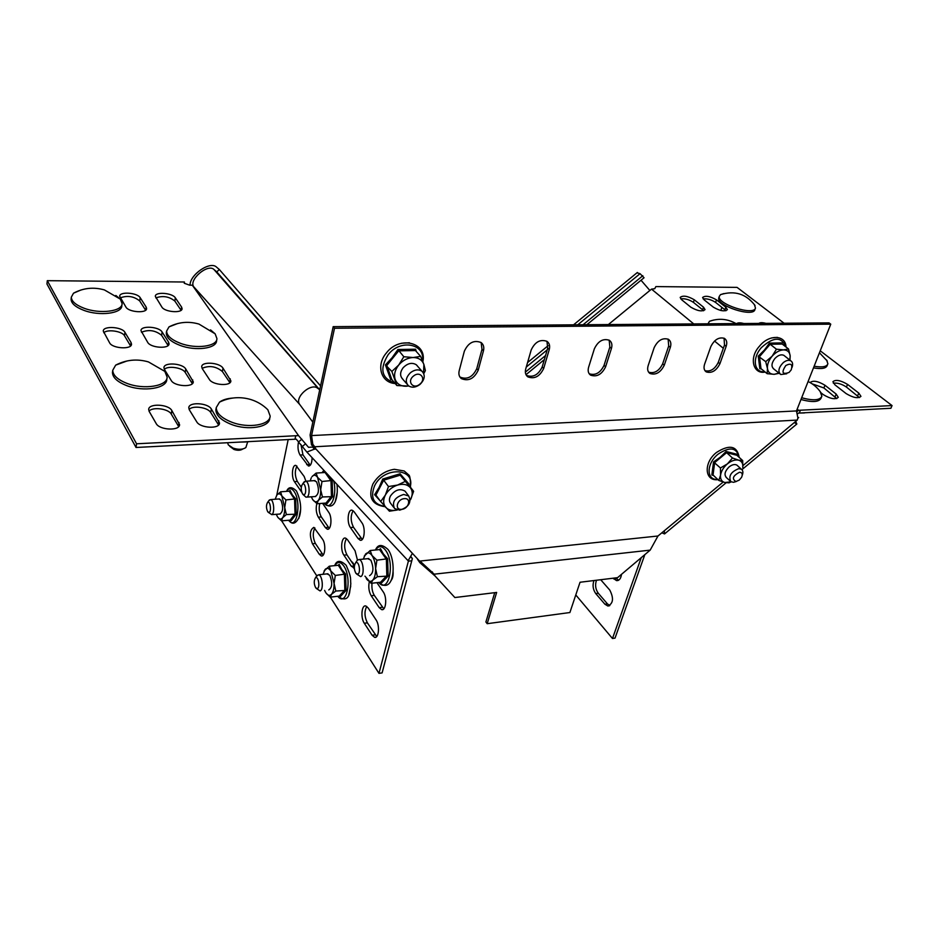 <?xml version="1.0" encoding="UTF-8"?>
<svg xmlns="http://www.w3.org/2000/svg" width="939" height="939" viewBox="0 0 939 939"><rect width="100%" height="100%" fill="white"/><g stroke="black" fill="none" stroke-linecap="round" stroke-linejoin="round"><path stroke-width="1.41" d="M377.044 496.625L375.365 494.771M316.032 449.1L314.26 449.206L312.722 447.046L314.272 446.952L311.502 444.992L310.093 435.015L333.181 326.655L829.02 322.887L830.757 324.166L334.507 328.251L333.181 326.655M417.562 559.339L419.827 562.625L435.05 575.983L434.182 574.175L650.175 550.125L657.969 536.005L419.569 561.099L315.903 448.971L314.753 446.764L797.281 420.062L742.96 465.603M378.323 498.351L375.025 494.712M657.969 536.005L723.171 482.059M314.272 446.964L315.903 448.971M797.281 420.062L797.904 417.949L796.472 410.93L830.757 324.166M771.389 337.981L777.304 337.359M704.614 364.168L710.811 346.655C714.368 339.625 718.887 336.855 724.368 338.345C726.763 339.93 727.361 342.606 726.152 346.374L719.908 363.757C716.281 370.788 711.739 373.499 706.281 371.903C704.039 370.342 703.475 367.771 704.614 364.168M648.156 365.658L654.143 347.7C657.781 340.352 662.523 337.547 668.357 339.261C670.798 340.939 671.444 343.651 670.317 347.407L664.26 365.236C660.563 372.572 655.798 375.33 649.976 373.487C647.699 371.856 647.1 369.25 648.156 365.658M401.458 343.263L409.439 342.77M459.206 370.694L464.347 351.198C468.315 342.676 473.89 339.777 481.085 342.524C483.526 344.449 484.313 347.219 483.456 350.846L478.221 370.189C474.136 378.71 468.526 381.527 461.354 378.605C459.136 376.739 458.408 374.098 459.206 370.694M525.734 368.921L531.192 349.965C535.019 341.878 540.289 339.002 546.979 341.338C549.444 343.181 550.195 345.939 549.233 349.625L543.693 368.44C539.761 376.527 534.467 379.333 527.8 376.844C525.535 375.048 524.842 372.407 525.734 368.921M588.612 367.243L594.364 348.803C598.084 341.115 603.073 338.263 609.317 340.258C611.77 342.007 612.474 344.754 611.43 348.486L605.608 366.797C601.805 374.485 596.793 377.267 590.572 375.131C588.284 373.429 587.638 370.799 588.612 367.243M796.472 410.93L311.572 435.579L334.507 328.251M724.075 338.193L724.497 345.012L718.265 362.384C714.837 369.18 710.4 371.938 704.978 370.682M668.145 339.143L668.697 346.01L662.664 363.827C659.108 370.987 654.424 373.781 648.638 372.196M481.144 342.559L481.989 349.32L476.777 368.64C472.704 377.161 467.094 379.966 459.934 377.044L461.354 378.605M546.944 341.315L547.719 348.158L542.19 366.949C538.317 374.966 533.059 377.783 526.392 375.389M609.188 340.176L609.857 347.054L604.059 365.341C600.35 372.912 595.396 375.717 589.199 373.769M311.502 444.992L312.804 444.3L311.572 435.579M312.804 444.3L314.753 446.764M419.827 562.625L421.177 562.156L419.569 561.099M421.177 562.156L434.182 574.175M432.398 571.921L431.036 572.367M435.05 575.983L454.863 597.544L496.649 592.439L487.188 623.696L569.891 612.533L580.032 582.25L617.557 577.661L650.175 550.125M487.188 623.696L485.897 621.982L494.736 592.673M184.244 283.202L184.42 282.005L47.302 280.679L136.566 443.783L136.026 447.48L296.243 439.159L306.877 452.07L408.101 560.747L412.268 553.587M319.671 390.061L213.939 269.47C207.754 263.296 188.328 279.975 193.774 286.818L192.307 285.198L189.643 285.174L184.267 283.249L184.42 282.005M410.801 556.921L412.35 558.588L410.953 556.674M317.934 388.511C311.548 382.032 293.977 397.397 299.705 404.474L312.84 422.151M192.307 285.198L298.532 435.602L308.52 447.316L312.722 447.046M408.676 560.031L378.98 673.357L330.34 597.134M314.26 449.206L306.877 452.07M301.853 439.182L298.684 441.776M302.452 446.365L305.621 443.783M408.535 561.135L411.763 560.806L412.35 558.588M276.759 495.229L288.179 439.569M316.725 575.795L281.653 520.852M411.763 560.806L382.103 672.899L378.98 673.357M368.135 607.932L376.058 619.869C379.978 625.268 378.863 638.649 374.626 637.335L372.114 635.257L364.285 623.25C360.459 617.874 361.585 604.681 365.764 605.972L368.135 607.932M376.739 636.489L367.372 622.85C364.426 616.665 364.226 611.183 366.762 606.43M376.903 582.661L383.229 591.887C387.279 597.286 386.046 611.031 381.657 609.634L379.192 607.639L371.21 595.76C368.874 591.593 368.229 586.957 369.285 581.84M383.816 608.824L374.321 595.396C372.302 592.004 371.551 587.943 372.044 583.201M393.101 571.593C393.3 575.83 392.596 578.835 390.976 580.607M354.156 511.825L361.844 522.683C365.799 527.741 364.438 541.662 360.165 540.207L358.041 538.505L350.435 527.554C346.585 522.53 347.923 508.797 352.148 510.229L354.156 511.825M362.266 539.432L353.498 527.284C350.54 521.157 350.423 515.64 353.146 510.734M354.32 568.036L351.35 566.252L343.885 555.16C340.164 550.113 341.385 536.744 345.47 538.094L347.536 539.772L355.071 550.782L357.454 560.055M351.35 566.252L354.39 565.935L346.925 554.855C344.073 548.834 343.92 543.411 346.479 538.61M350.74 586.077L348.827 594.657M323.204 555.078L315.375 543.458C312.757 537.789 312.593 532.624 314.894 527.953M319.283 554.245L312.429 543.74C309.318 535.253 309.788 529.807 313.849 527.378L322.652 539.385C326.173 544.197 325.07 557.214 321.267 555.923L319.283 554.245L322.253 553.951M329.249 528.364L321.326 516.955C319.178 513.011 318.661 508.539 319.753 503.539M322.57 503.316L328.779 512.389C332.406 517.189 331.197 530.547 327.277 529.173L325.34 527.577L318.356 517.201C316.185 513.152 315.668 508.621 316.83 503.597M337.254 492.259L335.364 501.133M310.304 465.204L302.968 454.863L300.973 444.558M312.1 457.68C311.948 463.232 310.715 466.002 308.391 465.99L300.046 455.028C297.945 451.19 297.463 446.741 298.602 441.682M301.29 487.294L297.334 481.437C294.787 475.932 294.67 470.803 296.959 466.084M301.748 492.271L294.423 481.637C291.078 477.141 292.252 464.136 295.914 465.451L304.166 476.46L305.914 481.214M300.492 509.994L298.802 518.445M136.566 443.783L298.532 435.602M189.361 409.874L196.709 421.787C200.124 428.254 219.726 429.276 219.515 423.008L211.345 409.028C207.906 402.749 188.633 401.704 188.786 407.843L189.361 409.874M218.587 424.968L210.735 412.526C207.883 407.338 192.718 405.155 189.126 409.439M149.184 411.435L156.167 423.536C159.419 430.226 179.865 431.107 179.584 424.616L171.837 410.554C168.562 404.087 148.479 403.148 148.679 409.521L149.184 411.435M178.692 426.599L171.274 414.111C168.55 408.735 152.658 406.599 149.031 411.141M164.442 369.497L171.227 380.483C174.372 386.504 193.54 387.607 193.281 381.797L185.758 369.004C182.589 363.17 163.75 362.031 163.938 367.736L164.442 369.497M192.342 383.664L185.206 372.419C182.6 367.63 167.917 365.447 164.348 369.332M202.272 368.628L209.362 379.438C212.66 385.283 231.088 386.481 230.877 380.87L222.989 368.147C219.679 362.466 201.545 361.245 201.709 366.75L202.272 368.628M229.914 382.713L222.39 371.515C216.04 366.292 209.268 365.236 202.096 368.334M168.55 342.089L162.118 332.007C159.172 326.561 140.744 325.34 140.979 330.657L147.693 342.359C150.616 347.97 169.349 349.155 169.055 343.756L168.55 342.089L168.034 345.446L161.614 335.34C155.475 330.328 148.761 329.307 141.46 332.253M131.073 342.571L124.946 332.347C122.152 326.76 103.008 325.61 103.278 331.091L109.617 342.852C112.387 348.615 131.859 349.719 131.507 344.144L131.073 342.571L130.603 345.904M130.568 345.939L124.476 335.728C122.199 331.162 107.375 328.99 103.771 332.723M181.591 307.065L175.335 297.839C172.471 292.874 155.099 291.524 155.322 296.325L161.872 307.065C164.712 312.171 182.366 313.497 182.084 308.626L181.591 307.065L181.086 310.281M181.074 310.293L174.842 301.055C169.114 296.489 162.787 295.433 155.851 297.898M146.167 307.065L140.193 297.71C137.458 292.616 119.441 291.325 119.699 296.266L125.908 307.053C128.62 312.3 146.93 313.567 146.601 308.532L146.167 307.065L145.721 310.128M145.615 310.222L139.723 300.961C133.901 296.266 127.411 295.245 120.239 297.874M47.302 280.679L46.95 283.989L136.026 447.48M213.939 269.47L216.768 271.899L219.339 269.516L216.51 267.099C210.172 260.725 189.795 274.669 190.054 285.174M320.551 385.917L219.339 269.516M319.718 389.826L216.768 271.899M796.671 411.904L798.584 410.308L797.176 409.146M641.032 280.245L649.87 290.48L651.525 289.118L693.757 323.92M714.532 341.045L723.323 348.287M797.141 414.193L798.479 413.078L890.888 408.277L892.05 405.578L820.228 350.799M795.779 421.67L796.847 424.005L742.491 469.171M661.995 532.871L664.542 533.927L726.117 482.775M664.343 530.922L664.542 533.927M794.594 422.714L796.847 424.005M784.088 323.227L737.08 287.381L655.88 286.595L654.729 288.696L651.525 289.118M799.277 413.031L800.392 410.214L798.584 410.308M834.971 384.873L846.168 393.617C853.258 397.819 858.176 398.735 860.946 396.352L858.774 393.077L847.53 384.38C840.511 380.26 835.64 379.368 832.905 381.715L834.971 384.873M859.431 397.584L846.426 387.056C841.814 383.992 837.447 382.701 833.316 383.182M821.073 392.866L823.268 394.615C830.428 398.899 835.428 399.803 838.269 397.326L836.156 394.051L824.982 385.26C817.939 381.07 812.986 380.178 810.134 382.584M836.778 398.594L823.89 387.96L812.176 383.851M765.978 323.368C762.409 322.453 760.027 322.464 758.853 323.427M743.934 323.532C740.319 322.605 737.89 322.629 736.657 323.591M703.522 307.194L694.273 299.776C687.688 295.985 682.982 295.198 680.176 297.405L681.632 299.729L690.834 307.194C697.477 311.032 702.219 311.842 705.048 309.612L703.522 307.194L702.63 309.788L693.393 302.346C689.144 299.541 684.918 298.367 680.728 298.848M703.616 310.762L702.63 309.788M725.812 307.194L716.48 299.858C709.954 296.137 705.33 295.339 702.595 297.475L704.097 299.811L713.394 307.194C719.967 310.973 724.638 311.783 727.396 309.635L725.812 307.194L724.908 309.764L715.588 302.405C711.41 299.67 707.267 298.496 703.158 298.907M725.941 310.762L724.908 309.764M800.392 410.214L892.05 405.578M613.073 578.213L616.583 580.631C619.247 580.689 620.89 578.6 621.501 574.398M615.644 577.896L618.613 580.208M593.953 580.548C592.356 585.208 592.955 589.551 595.76 593.589L604.892 604.2L607.838 605.995C613.284 603.589 613.93 598.296 609.798 590.103L600.714 579.727M596.488 580.243C594.88 584.891 595.479 589.234 598.296 593.272L607.439 603.871L609.834 605.538M575.783 594.95L612.474 638.497L615.033 638.109L644.659 555.137M612.474 638.497L641.114 558.095M636.971 272.803L640.046 273.683L644.06 277.756L586.84 324.73M642.828 275.714L583.072 324.753M545.536 355.564L525.347 372.137M544.35 359.602L525.993 374.673M413.453 376.093C406.54 381.445 413.266 389.873 419.815 384.168C426.693 378.887 420.085 370.377 413.453 376.093M419.933 384.474C415.66 387.584 411.81 388.007 408.418 385.718C405.002 381.809 405.73 377.431 410.589 372.595C414.827 369.508 418.63 369.074 422.022 371.281C425.52 375.213 424.827 379.602 419.933 384.474M785.767 365.541C781.236 372.513 782.34 374.814 789.065 372.443L791.213 369.86C792.845 364.297 791.025 362.853 785.767 365.541M786.718 373.781L780.743 374.532C777.692 371.504 778.548 367.525 783.326 362.583C786.131 360.4 788.596 359.801 790.732 360.776C792.669 362.02 793.115 364.226 792.07 367.372M401.998 378.335L407.103 384.18M417.62 366.28L416.27 364.731C411.939 362.208 407.538 363.24 403.054 367.842C399.897 372.302 399.803 376.046 402.761 379.086M415.519 349.214L415.449 350.552L398.688 350.846L386.798 365.471L391.821 379.544L390.718 379.673L385.424 364.884L392.115 357.712L397.913 349.519L415.519 349.214L416.447 351.667M415.449 350.552L420.66 356.397L423.888 364.473L425.39 370.565L423.782 373.64M397.913 349.519L403.829 356.738L413.125 357.524L420.66 356.397M391.821 379.544L396.868 385.542L391.856 371.445L398.676 365.071L403.829 356.738M408.841 386.046L396.868 385.542M385.424 364.884L391.856 371.445M408.711 385.952L406.071 386.258C400.66 386.258 397.033 384.004 395.202 379.509C393.746 374.79 394.908 369.978 398.676 365.071C402.737 360.341 407.561 357.829 413.125 357.524C418.571 357.618 422.163 359.93 423.888 364.473L423.548 373.135M417.55 366.198L416.975 365.412M773.337 368.616L779.863 373.816M784.664 355.987L783.772 355.282C780.978 354.167 777.985 355.271 774.804 358.616C771.424 363.205 771.107 366.656 773.853 368.968M761.247 368.851L759.839 368.769L758.254 356.163L764.381 350.071L769.452 343.122L782.105 342.911L782.21 344.038L788.502 348.956L790.18 355.822L789.992 360.189M782.21 344.038L770.168 344.249L776.436 349.202L783.525 349.883L788.502 348.956M769.452 343.122L770.168 344.249L759.498 356.656L761.001 368.651L767.163 373.687L767.456 368.511L765.708 361.656L772.093 356.245L776.436 349.202M779.182 373.299L774.206 374.321L767.163 373.687M758.254 356.163L765.708 361.656M778.947 373.076L774.206 374.321C770.332 374.285 768.079 372.36 767.456 368.511C767.128 364.496 768.677 360.4 772.093 356.245C775.696 352.254 779.511 350.13 783.525 349.883C787.398 349.965 789.617 351.949 790.18 355.822L789.805 360.048M761.001 368.651L759.839 368.769M115.837 295.456L120.345 299.13L122.105 303.543C122.528 311.396 99.921 314.33 84.005 308.203C75.719 304.999 71.493 301.313 71.329 297.147L73.512 293.191L81.047 289.963M122.011 304.295L121.835 305.609C122.246 313.473 99.651 316.431 83.759 310.304C75.472 307.1 71.247 303.414 71.082 299.248L71.164 298.567M210.547 329.882L215.148 333.826L216.932 338.603C217.12 346.444 196.075 349.308 180.382 343.287C171.344 339.765 166.755 335.692 166.614 331.068L169.008 326.878L177.565 323.568M216.768 339.566L216.58 340.669C216.768 348.522 195.735 351.409 180.053 345.388C171.015 341.866 166.438 337.782 166.297 333.145L166.426 332.265M115.673 365.13C126.155 359.719 137.071 358.639 148.432 361.914L164.841 371.386L167.13 377.126C167.424 386.175 143.913 390.037 126.918 383.358C117.621 379.685 112.903 375.307 112.75 370.259L115.673 365.13L127.07 360.952M166.966 378.217L166.79 379.309C167.083 388.37 143.585 392.256 126.601 385.577C117.328 381.891 112.61 377.525 112.457 372.466L112.598 371.48M242.955 448.936L242.626 449.088C240.537 450.497 237.649 450.626 233.975 449.464L229.726 446.307M227.602 442.727L228.33 444.91L233.13 448.126C238.553 449.828 242.802 449.64 245.865 447.563L247.614 441.976M219.491 402.15C229.691 397.232 240.196 396.375 251.018 399.591C257.497 401.657 263.108 405.049 267.861 409.78L270.162 416.024C270.174 425.038 248.448 428.724 231.733 422.186C221.522 418.101 216.369 413.23 216.263 407.561L219.491 402.15C222.52 399.885 226.874 398.523 232.543 398.077M269.88 417.421L269.728 418.195C269.739 427.222 248.037 430.931 231.334 424.405C221.135 420.308 215.982 415.425 215.876 409.756L216.099 408.465M245.948 441.764L249.363 441.588M239.915 442.081L245.901 441.964M239.539 442.105L248.823 441.717M404.345 498.656C397.056 498.985 394.239 510.217 401.61 509.337C408.829 508.997 411.716 497.846 404.345 498.656M399.709 510.135L394.568 508.551C391.704 502.013 394.744 497.306 403.7 494.454L408.723 495.992C411.681 502.518 408.676 507.224 399.709 510.135M390.401 503.046L393.699 507.377M405.906 492.318L405.002 491.132C399.838 488.221 394.979 489.853 390.436 496.038C388.946 499.125 389.098 501.661 390.906 503.644M380.236 500.945L374.602 494.7L379.098 487.411L382.736 479.043L400.084 473.784L409.052 484.125L408.7 484.982L413.618 491.32L400.19 475.181L383.675 480.193L388.488 486.555L397.584 485.052L405.061 481.484M408.723 485.017L400.19 475.181L408.7 484.982M382.736 479.043L383.675 480.193L375.917 495.099L380.659 501.52L385.342 495.099C388.077 490.228 392.162 486.872 397.584 485.052C403.019 483.562 407.209 484.36 410.155 487.458C412.784 490.804 412.89 494.9 410.496 499.748L413.618 491.32M388.488 486.555L385.342 495.099C382.959 500.029 383.124 504.137 385.847 507.436C388.582 510.229 392.408 511.074 397.303 509.994L389.427 511.203L380.659 501.52M374.602 494.7L375.917 495.099M400.084 473.784L400.167 475.146M405.848 492.236L405.472 491.649M739.486 472.247C732.854 475.803 731.669 478.902 735.93 481.543L739.228 480.111L741.587 477.317C742.913 474.113 742.209 472.423 739.486 472.247M736.329 481.496L733.559 482.306L730.882 481.707C728.253 476.167 730.882 471.812 738.782 468.631L741.387 469.218C743.031 470.462 743.312 472.47 742.256 475.251M726.035 477.235L730.178 481.038M737.643 465.791L736.915 465.134C734.768 463.972 732.174 464.559 729.145 466.883C724.826 471.214 723.922 474.782 726.457 477.575M713.57 475.51L711.856 474.97L713.534 461.918L720.319 457.164L726.117 451.483L736.857 454.218L736.845 455.262L742.714 460.579L742.784 467.669C743.23 463.655 741.822 461.155 738.582 460.157L742.714 460.579M736.845 455.262L726.622 452.657L732.479 457.997L738.582 460.157C735.143 459.464 731.422 460.697 727.42 463.866L732.479 457.997M731.023 481.801L724.896 482.529L729.063 482.846L731.164 481.871M726.117 451.483L726.622 452.657L714.649 462.598L713.053 475.017L718.804 480.439L720.565 475.111L720.448 467.986L727.42 463.866C723.535 467.235 721.258 470.991 720.565 475.111C720.178 479.125 721.621 481.601 724.896 482.529L718.804 480.439M713.534 461.918L720.448 467.986M713.053 475.017L711.856 474.97M269.164 512.401C271.664 511.403 270.221 500.71 267.791 502.248L267.568 502.4C266.042 505.159 266.113 508.304 267.779 511.849L269.164 512.401M268.73 500.839L270.596 499.583C273.918 499.994 274.951 513.445 271.758 514.607L268.225 512.295M301.372 486.707L299.928 485.275M271.676 514.642L280.292 514.009M279.845 513.985C283.132 511.872 283.508 507.271 280.972 500.158L278.777 498.961M289.247 491.179L290.081 490.381L292.17 494.689L295.703 498.855L296.184 514.185L291.043 520.805L290.139 520.136L281.536 520.863L277.827 517.319M290.139 520.136L295.034 513.844L294.576 499.255L289.235 491.179L280.62 491.801L276.864 495.088C278.449 493.175 280.104 493.456 281.853 495.945L280.62 491.801M295.703 498.855L285.925 499.912L281.853 495.945L286.383 514.549L282.545 517.835L281.536 520.863M296.184 514.185L286.383 514.549M285.925 499.912L284.74 507.342C284.822 512.119 284.083 515.617 282.545 517.835C280.925 519.737 279.247 519.42 277.51 516.861L276.266 514.279M275.186 499.231L276.817 495.135M289.235 491.179L290.081 490.381M304.213 494.712C307.006 493.585 305.421 482.329 302.722 484.019L302.464 484.207C300.797 487.048 300.844 490.334 302.581 494.043L304.213 494.712M303.543 482.728L305.75 481.226C309.412 481.73 310.457 495.745 306.936 497.06L305.95 497.165L303.086 494.571M306.83 497.107L315.739 496.508M315.234 496.473C318.943 494.254 319.389 489.383 316.584 481.848L314.154 480.651M326.678 473.338L332.183 480.451L332.676 496.637L326.925 503.75L325.997 503.058L317.053 503.75L312.687 499.595L311.267 496.766M325.997 503.058L331.455 496.273L330.986 480.862L325.07 472.493L316.114 473.08L311.983 476.66C313.755 474.535 315.621 474.77 317.57 477.364L316.114 473.08M311.279 477.798L310.187 480.921M332.183 480.451L321.983 481.484L317.57 477.364L322.453 496.954L318.274 500.475L317.053 503.75M332.676 496.637L322.453 496.954M321.983 481.484L320.751 489.325C320.821 494.372 319.999 498.093 318.274 500.475C316.466 502.529 314.612 502.236 312.687 499.595M317.312 588.6C320.187 587.861 318.567 576.323 315.786 577.661L315.363 577.931C313.767 580.854 313.896 584.175 315.75 587.873L317.312 588.6M316.384 576.417L318.626 574.774C322.5 575.22 323.814 590.044 320.046 590.913L316.326 588.436M354.355 565.853L349.707 558.951M328.767 589.927C332.265 587.579 332.606 582.708 329.789 575.325L327.042 573.882M338.134 565.278L339.19 564.386L341.632 569.316L345.599 574.046L346.08 590.385L340.153 596.77L339.225 596.101L330.211 597.145L326.15 593.202M339.225 596.101L344.848 590.009L344.39 574.468L338.298 565.266L329.284 566.194L324.072 571.029M345.599 574.046L335.329 575.443L330.81 570.959L329.284 566.194M346.08 590.385L335.798 591.042L331.514 594.27L330.211 597.145M335.329 575.443L334.073 583.401L335.798 591.042M323.028 574.281L325.058 569.504C326.889 567.602 328.803 568.083 330.81 570.959L334.073 583.401C334.155 588.483 333.298 592.11 331.514 594.27C329.659 596.101 327.734 595.549 325.763 592.626L324.612 590.396M338.298 565.266L339.19 564.386M357.736 574.163C360.963 573.306 359.191 561.111 356.057 562.59L355.541 562.931C353.827 565.947 353.933 569.386 355.869 573.26L357.736 574.163M356.444 561.557L357.383 560.114L359.132 559.55C363.452 560.102 364.79 575.63 360.611 576.628L356.527 573.94M369.59 575.642C373.569 573.154 373.98 567.978 370.835 560.137L367.748 558.682M379.356 549.62L380.495 548.669L383.276 553.81L387.643 558.764L388.136 576.065L381.48 582.966L380.506 582.25L371.128 583.307L364.942 576.147M380.506 582.25L386.833 575.677L386.363 559.21L379.567 549.597L370.177 550.524L364.273 556.076M387.643 558.764L376.915 560.184L371.997 555.489L370.177 550.524M388.136 576.065L377.396 576.71L372.713 580.196L371.128 583.307M376.915 560.184L375.612 568.611L377.396 576.71M363.287 559.092L365.553 554.069C367.607 552.026 369.755 552.496 371.997 555.489C374.156 558.811 375.365 563.177 375.612 568.611C375.682 573.999 374.708 577.861 372.713 580.196C370.612 582.168 368.464 581.628 366.269 578.577M379.567 549.597L380.495 548.669M797.716 418.524L798.666 417.515M820.193 391.598L821.883 396.188C820.029 400.378 813.303 400.894 801.671 397.76M821.449 397.256L821.179 397.901C819.336 402.103 812.599 402.643 800.99 399.498M804.312 412.773L805.286 412.714M799.476 413.019L804.242 412.925M799.066 413.043L804.406 412.949M826.555 359.93L827.893 363.745C826.872 366.785 822.282 367.607 814.136 366.222M827.529 364.649L827.236 365.388C826.203 368.44 821.613 369.273 813.479 367.888M708.006 323.802L709.45 321.302L713.593 320.058M754.381 304.529L755.472 308.074C753.829 316.067 716.938 304.06 719.309 296.337L720.506 294.635L723.957 293.555M754.897 309.67C753.242 317.675 716.363 305.668 718.758 297.933L719.004 297.217M721.88 307.382L720.788 310.48M611.43 348.486L609.857 347.054M605.608 366.797L604.059 365.341M549.233 349.625L547.719 348.158M543.693 368.44L542.19 366.949M483.456 350.846L481.989 349.32M478.221 370.189L476.777 368.64M670.317 347.407L668.697 346.01M664.26 365.236L662.664 363.827M726.152 346.374L724.497 345.012M719.908 363.757L718.265 362.384M299.752 404.533L193.81 286.865M372.114 635.257L375.224 634.846M364.285 623.25L367.372 622.85M379.192 607.639L382.326 607.251M371.21 595.76L374.321 595.396M358.041 538.505L361.128 538.211M350.435 527.554L353.498 527.284M343.885 555.16L346.925 554.855M312.429 543.74L315.375 543.458M318.356 517.201L321.326 516.955M325.34 527.577L328.321 527.319M300.046 455.028L302.968 454.863M306.701 464.629L309.647 464.441M294.423 481.637L297.334 481.437M294.999 439.217L295.715 435.743M218.259 424.346L218.881 420.825M210.735 412.526L211.345 409.028M178.445 426.13L179.02 422.55M171.274 414.111L171.837 410.554M192.155 383.335L192.718 379.896M185.206 372.419L185.758 369.004M229.644 382.255L230.255 378.863M222.39 371.515L222.989 368.147M161.614 335.34L162.118 332.007M124.476 335.728L124.946 332.347M174.842 301.055L175.335 297.839M139.723 300.961L140.193 297.71M649.87 290.48L608.378 324.565M857.659 395.765L858.774 393.077M846.426 387.056L847.53 384.38M835.053 396.774L836.156 394.051M823.89 387.96L824.982 385.26M693.393 302.346L694.273 299.776M715.588 302.405L716.48 299.858M616.254 578.6L613.695 578.905M607.439 603.871L604.892 604.2M598.296 593.272L595.76 593.589M640.046 273.683L577.755 324.8M547.214 349.86L526.274 367.043M422.538 360.834C425.238 343.545 400.19 338.768 388.1 354.766C379.379 369.05 381.574 378.452 394.709 382.971M785.661 346.737C781.541 336.444 773.466 336.725 761.435 347.571C751.787 358.264 754.04 373.006 764.827 371.785M410.226 486.954C415.508 467.704 383.828 466.26 374.602 485.768C370.025 497.623 373.464 504.489 384.896 506.379M738.934 457.152C736.775 447.457 729.849 446.436 718.159 454.112C706.222 463.49 706.116 480.451 717.725 479.418M288.707 520.265C296.454 531.404 302.006 502.424 294.107 491.461C291.395 487.775 288.907 487.752 286.653 491.367M324.072 470.533L322.183 472.681M324.248 503.187C330.481 511.861 337.477 495.792 333.721 480.897M337.782 596.265C346.573 607.92 352.548 578.166 343.733 565.924C340.411 561.452 337.441 561.358 334.8 565.63M378.734 582.45C388.535 594.763 395.401 563.036 385.53 550.207C381.868 545.594 378.558 545.512 375.6 549.984M590.572 375.131L589.305 373.922M527.8 376.844L526.45 375.471M649.976 373.487L648.802 372.419M706.281 371.903L705.189 370.964M374.626 637.335L375.882 637.17M381.657 609.634L382.971 609.47M360.165 540.207L361.374 540.089M353.534 568.036L354.32 567.954M321.267 555.923L322.277 555.818M327.277 529.173L328.321 529.091M308.391 465.99L309.354 465.932M219.409 423.595L219.515 423.008M299.705 404.474L193.774 286.818M618.132 580.443L616.583 580.631M609.341 605.796L607.838 605.995M637.37 272.474L573.553 324.835M548.13 345.681L527.565 362.56M422.022 371.281L416.27 364.731M790.732 360.776L783.772 355.282M395.166 383.523C380.976 382.795 375.788 365.236 386.328 353.041C399.392 335.434 427.268 342.324 422.867 361.668M765.144 372.044C753.477 374.673 748.36 358.041 759.592 346.068C769.018 334.167 785.755 334.777 786.013 347.007M120.345 299.13L104.405 289.916C93.583 286.865 83.289 287.956 73.512 293.191M71.329 297.147L71.082 299.248M215.148 333.826L198.951 324.072C188.575 321.068 178.598 322.007 169.008 326.878M166.614 331.068L166.297 333.145M112.75 370.259L112.457 372.466M216.263 407.561L215.876 409.756M408.723 495.992L405.002 491.132M385.19 506.708C372.044 504.936 367.912 497.424 372.806 484.184C377.736 475.733 384.931 470.779 394.368 469.3L404.193 470.991L408.747 474.958C409.932 475.498 410.519 479.618 410.496 487.306M741.387 469.218L736.915 465.134M717.971 479.653C704.297 481.414 703.499 462.411 716.516 452.445C729.544 444.182 737.103 445.825 739.193 457.387M270.596 499.583L279.529 498.914M267.568 502.4L269.423 499.912M286.571 491.367C288.449 486.637 291.724 486.484 296.419 490.909C300.726 500.205 301.748 508.738 299.471 516.509C296.067 523.903 292.452 525.159 288.625 520.265M305.75 481.226L315.046 480.58M302.464 484.207L304.353 481.613M322.077 472.681L323.873 470.322M324.131 503.198C334.448 512.506 338.521 497.13 336.984 484.395M318.626 574.774L327.981 573.776M354.484 565.313L352.418 562.121M315.363 577.931L317.182 575.243M334.695 565.642C336.678 560.114 340.505 559.984 346.162 565.278C352.031 578.647 350.153 578.318 350.81 583.812L349.625 592.521C348.205 599.505 344.226 600.76 337.676 596.277M359.132 559.55L368.874 558.564M355.541 562.931L357.383 560.114M375.459 549.996C377.889 544.186 382.079 544.021 388.03 549.503C396.798 561.111 394.626 595.549 378.593 582.462M821.167 393.018C817.904 388.007 813.538 384.168 808.092 381.516M827.306 361.069L819.454 352.771M736.035 323.591C727.572 318.814 718.711 318.039 709.45 321.302M755.038 305.504C746.223 293.884 734.709 290.257 720.506 294.635M719.309 296.337L718.758 297.933"/></g></svg>
